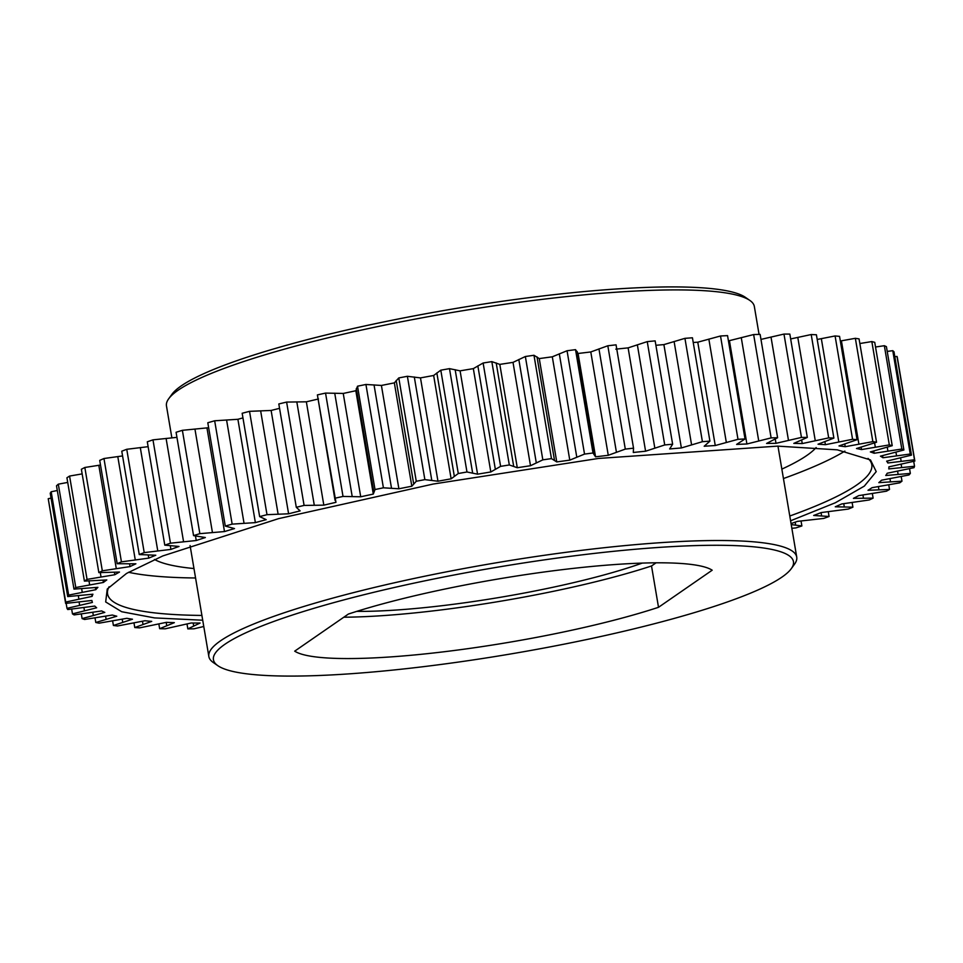 <?xml version="1.0" encoding="UTF-8"?>
<svg xmlns="http://www.w3.org/2000/svg" width="963" height="963" viewBox="0 0 963 963"><rect width="100%" height="100%" fill="white"/><g stroke="black" fill="none" stroke-linecap="round" stroke-linejoin="round"><path stroke-width="1.44" d="M84.407 581.11L66.929 477.768L69.577 476.059L87.055 579.389A430.605 64.244 170.4 0 0 84.407 581.11L106.797 579.931A404.099 60.296 170.4 0 0 103.402 582.459L75.788 587.514A430.605 64.244 170.4 0 0 73.982 589.115L97.901 587.346A404.099 60.296 170.4 0 0 95.806 589.693L68.662 595.098A430.605 64.244 170.4 0 0 67.711 596.579L92.917 594.207A404.099 60.296 170.4 0 0 92.123 596.374L65.713 602.056A430.605 64.244 170.4 0 0 65.628 603.404L91.882 600.479A404.099 60.296 170.4 0 0 91.894 600.563A404.099 60.296 170.4 0 0 92.412 602.417L66.989 608.339A430.605 64.244 170.4 0 0 67.771 609.543L94.795 606.064A404.099 60.296 170.4 0 0 96.649 607.773L72.466 613.876A430.605 64.244 170.4 0 0 74.115 614.912L101.657 610.939A404.099 60.296 170.4 0 0 104.798 612.396L82.108 618.607A430.605 64.244 170.4 0 0 84.588 619.474L112.37 615.032A404.099 60.296 170.4 0 0 116.776 616.224L95.794 622.483A430.605 64.244 170.4 0 0 99.105 623.169L126.839 618.318A404.099 60.296 170.4 0 0 132.473 619.221L113.405 625.481A430.605 64.244 170.4 0 0 117.498 625.986L144.919 620.75A404.099 60.296 170.4 0 0 151.721 621.376L134.772 627.551A430.605 64.244 170.4 0 0 139.611 627.864L166.443 622.327A404.099 60.296 170.4 0 0 174.339 622.652L159.653 628.695A430.605 64.244 170.4 0 0 165.191 628.815L191.18 623.001A404.099 60.296 170.4 0 0 200.099 623.037L187.833 628.887A430.605 64.244 170.4 0 0 194.02 628.803L203.771 626.492M82.156 473.892L69.577 476.059M98.852 572.612L81.373 469.27L84.84 467.476L102.319 570.818A430.605 64.244 170.4 0 0 98.852 572.612L119.496 572.058A404.099 60.296 170.4 0 0 114.838 574.73L87.055 579.389M100.501 465.033L84.84 467.476M117.197 563.728L99.719 460.386L103.956 458.52L121.434 561.862A430.605 64.244 170.4 0 0 117.197 563.728L135.879 563.8A404.099 60.296 170.4 0 0 130.017 566.593L102.319 570.818M122.566 455.932L103.956 458.52M139.25 554.544L121.771 451.202L126.743 449.288L144.221 552.618A430.605 64.244 170.4 0 0 139.25 554.544L155.789 555.23A404.099 60.296 170.4 0 0 148.771 558.119L121.434 561.862M148.133 446.676L126.743 449.288M164.781 545.142L147.303 441.8L152.973 439.85L170.451 543.192A430.605 64.244 170.4 0 0 164.781 545.142L179.022 546.454A404.099 60.296 170.4 0 0 170.92 549.404L144.221 552.618M176.939 437.358L152.973 439.85M193.563 535.621L176.085 432.279L182.38 430.317L199.859 533.658A430.605 64.244 170.4 0 0 193.563 535.621L205.348 537.535A404.099 60.296 170.4 0 0 196.235 540.52L170.451 543.192M208.646 427.728L182.38 430.317M225.282 526.075L207.803 422.745L214.665 420.783L232.155 524.125A430.605 64.244 170.4 0 0 225.282 526.075L234.503 528.579A404.099 60.296 170.4 0 0 224.487 531.564L199.859 533.658M242.953 417.894L237.897 419.29L214.665 420.783M259.649 516.601L242.17 413.271L249.525 411.333L267.004 514.675A430.605 64.244 170.4 0 0 259.649 516.601L266.209 519.659A404.099 60.296 170.4 0 0 255.376 522.62L232.155 524.125M279.559 408.324L271.121 410.455L249.525 411.333M296.291 507.296L278.813 403.954L286.613 402.077L304.091 505.419A430.605 64.244 170.4 0 0 296.291 507.296L300.131 510.884A404.099 60.296 170.4 0 0 288.599 513.797L267.004 514.675M318.476 398.983L306.354 401.812L286.613 402.077M615.826 349.148L628.117 347.872L645.595 451.214A404.099 60.296 170.4 0 0 633.305 452.478L633.534 448.18L616.055 344.838L607.822 345.765L590.788 351.952L578.077 353.481L575.525 349.653L567.051 350.749L552.305 356.804L539.268 358.585L533.984 355.275L525.353 356.515L513.014 362.377L499.809 364.387L491.828 361.619L483.125 363.015L473.339 368.624L460.085 370.839L449.492 368.648L440.801 370.177L433.651 375.486L420.482 377.893L407.385 376.292L398.79 377.929L394.349 382.877L381.408 385.453L365.928 384.466L357.526 386.199L355.829 390.737L343.237 393.446L325.542 393.085L317.393 394.902L335.955 502.325A404.099 60.296 170.4 0 0 323.833 505.154L304.091 505.419M655.899 345.284L663.892 344.61L681.371 447.951A404.099 60.296 170.4 0 0 669.646 448.951L672.631 444.208L655.153 340.878L647.244 341.624L628.117 347.872M693.228 342.479L697.778 342.19L715.256 445.532A404.099 60.296 170.4 0 0 704.194 446.242L709.912 441.126L692.433 337.784L684.934 338.35L663.892 344.61M728.401 340.685L729.424 340.649L746.903 443.991A404.099 60.296 170.4 0 0 736.623 444.412L745.025 438.959L727.547 335.618L720.517 335.991L697.778 342.19M775.263 438.996L775.997 443.329A404.099 60.296 170.4 0 0 766.596 443.449L777.598 437.72L760.12 334.378L753.644 334.558L729.424 340.649M801.649 440.031L802.251 443.57A404.099 60.296 170.4 0 0 793.825 443.389L807.319 437.431L789.841 334.089L783.978 334.077L760.975 339.409M824.894 441.656L825.399 444.689A404.099 60.296 170.4 0 0 818.044 444.22L833.886 438.093L816.407 334.763L811.207 334.546L790.659 338.94M844.768 443.991L845.225 446.7A404.099 60.296 170.4 0 0 839.002 445.929L857.046 439.706L839.555 336.364L835.09 335.955L817.202 339.47M861.115 447.109L861.524 449.565A404.099 60.296 170.4 0 0 856.504 448.517L876.547 442.246L859.068 338.904L855.361 338.314L840.35 340.998M873.754 450.985L874.139 453.26A404.099 60.296 170.4 0 0 870.359 451.936L892.22 445.688L874.741 342.346L871.84 341.564L859.851 343.526M882.577 455.607L882.939 457.75A404.099 60.296 170.4 0 0 880.435 456.161L903.896 449.998L886.417 346.656L884.347 345.705L875.536 347.005M887.489 460.952L887.826 462.986A404.099 60.296 170.4 0 0 886.634 461.157L911.467 455.138L893.989 351.796L892.773 350.676L887.224 351.411M913.694 461.313L914.525 466.261L888.765 468.921A404.099 60.296 170.4 0 0 888.897 466.862L914.85 461.048L897.372 357.706L897.022 356.43L894.82 356.695M65.628 603.404L48.234 498.714L65.713 602.056M51.051 498.1L48.234 498.714M67.711 596.579L50.232 493.237L51.183 491.756L68.662 595.098M57.311 490.504L51.183 491.756M73.982 589.115L56.504 485.785L58.31 484.172L75.788 587.514M67.711 482.415L58.31 484.172M103.005 580.147L103.402 582.459M101.043 576.993L100.296 572.588M114.416 572.227L114.838 574.73M116.294 568.627L98.816 465.285M129.548 563.837L130.017 566.593M135.265 559.912L117.787 456.57M148.242 555.001L148.771 558.119M157.776 550.932L140.297 447.59M170.295 545.732L170.92 549.404M183.572 541.772L166.093 438.43M195.477 535.982L196.235 540.52M212.438 532.527L194.959 429.185M207.009 428.222L224.487 531.564M244.048 523.294L226.57 419.952M237.897 419.29L255.376 522.62M278.114 514.146L260.636 410.804M271.121 410.455L288.599 513.797M314.287 505.202L296.809 401.86M306.354 401.812L323.833 505.154M317.393 394.902L335.052 500.363M325.542 393.085L343.021 496.427A430.605 64.244 170.4 0 0 334.871 498.244M343.237 393.446L360.716 496.788L343.021 496.427M352.205 496.523L334.727 393.181M355.829 390.737L373.307 494.079A404.099 60.296 170.4 0 0 360.716 496.788M357.526 386.199L375.004 489.541L373.307 494.079M373.788 491.888L356.31 388.546M365.928 384.466L383.406 487.808A430.605 64.244 170.4 0 0 375.004 489.541M381.408 385.453L398.887 488.783L383.406 487.808M391.508 488.217L374.029 384.875M394.349 382.877L411.827 486.219A404.099 60.296 170.4 0 0 398.887 488.783M398.79 377.929L416.269 481.271L411.827 486.219M413.669 483.811L396.19 380.469M407.385 376.292L424.864 479.634A430.605 64.244 170.4 0 0 416.269 481.271M420.482 377.893L437.96 481.223L424.864 479.634M431.785 480.356L414.307 377.014M433.651 375.486L451.129 478.816A404.099 60.296 170.4 0 0 437.96 481.223M440.801 370.177L458.28 473.519L451.129 478.816M454.319 476.228L436.841 372.898M449.492 368.648L466.971 471.99A430.605 64.244 170.4 0 0 458.28 473.519M460.085 370.839L477.564 474.181L466.971 471.99M472.64 473.026L455.162 369.684M473.339 368.624L490.817 471.966A404.099 60.296 170.4 0 0 477.564 474.181M483.125 363.015L500.604 466.357L490.817 471.966M495.331 469.222L477.853 365.88M491.828 361.619L509.319 464.96A430.605 64.244 170.4 0 0 500.604 466.357M499.809 364.387L517.287 467.729L509.319 464.96M513.676 466.285L496.198 362.943M513.014 362.377L530.493 465.719A404.099 60.296 170.4 0 0 517.287 467.729M525.353 356.515L542.831 459.857L530.493 465.719M536.295 462.842L518.816 359.5M533.984 355.275L551.462 458.617A430.605 64.244 170.4 0 0 542.831 459.857M539.268 358.585L556.758 461.927L551.462 458.617M554.483 460.206L537.005 356.864M552.305 356.804L569.783 460.145A404.099 60.296 170.4 0 0 556.758 461.927M567.051 350.749L584.529 454.091L569.783 460.145M576.789 457.16L559.31 353.818M575.525 349.653L593.003 452.995A430.605 64.244 170.4 0 0 584.529 454.091M578.077 353.481L595.555 456.823L593.003 452.995M594.653 454.861L577.174 351.519M590.788 351.952L608.267 455.294A404.099 60.296 170.4 0 0 595.555 456.823M607.822 345.765L625.3 449.107L608.267 455.294M616.428 452.237L598.95 348.895M633.534 448.18A430.605 64.244 170.4 0 0 625.3 449.107M647.244 341.624L664.723 444.954L645.595 451.214M654.828 448.12L637.35 344.778M672.631 444.208A430.605 64.244 170.4 0 0 664.723 444.954M684.934 338.35L702.412 441.692L681.371 447.951M691.578 444.834L674.1 341.504M709.912 441.126A430.605 64.244 170.4 0 0 702.412 441.692M720.517 335.991L737.995 439.321L715.256 445.532M726.331 442.438L708.852 339.096M745.025 438.959A430.605 64.244 170.4 0 0 737.995 439.321M753.644 334.558L771.122 437.9L746.903 443.991M758.736 440.946L741.257 337.604M777.598 437.72A430.605 64.244 170.4 0 0 771.122 437.9M783.978 334.077L801.457 437.419L775.997 443.329M788.48 440.368L771.002 337.026M807.319 437.431A430.605 64.244 170.4 0 0 801.457 437.419M811.207 334.546L828.686 437.888L802.251 443.57M815.264 440.717L797.785 337.375M833.886 438.093A430.605 64.244 170.4 0 0 828.686 437.888M835.09 335.955L852.568 439.297L825.399 444.689M838.809 441.969L821.331 338.639M857.046 439.706A430.605 64.244 170.4 0 0 852.568 439.297M855.361 338.314L872.851 441.644L845.225 446.7M858.9 444.148L841.409 340.806M876.547 442.246A430.605 64.244 170.4 0 0 872.851 441.644M871.84 341.564L889.318 444.906L861.524 449.565M875.319 447.193L874.585 442.872M892.22 445.688A430.605 64.244 170.4 0 0 889.318 444.906M884.347 345.705L901.825 449.047L874.139 453.26M887.91 451.105L887.248 447.145M903.896 449.998A430.605 64.244 170.4 0 0 901.825 449.047M892.773 350.676L910.252 454.018L882.939 457.75M896.553 455.824L895.939 452.141M911.467 455.138A430.605 64.244 170.4 0 0 910.252 454.018M897.022 356.43L914.501 459.772L887.826 462.986M901.163 461.325L900.574 457.834M914.85 461.048A430.605 64.244 170.4 0 0 914.501 459.772M901.693 467.524L901.127 464.178M909.541 468.632L910.348 473.411L885.755 475.493A404.099 60.296 170.4 0 0 887.2 473.23L914.007 467.681A430.605 64.244 170.4 0 0 914.525 466.261M898.13 474.386L897.576 471.136M901.199 476.48L901.982 481.163L878.81 482.644A404.099 60.296 170.4 0 0 881.554 480.2L908.964 474.964A430.605 64.244 170.4 0 0 910.348 473.411M890.51 481.825L889.968 478.623M888.753 484.798L889.535 489.433L868 490.287A404.099 60.296 170.4 0 0 872.021 487.687L899.755 482.824A430.605 64.244 170.4 0 0 901.982 481.163M878.918 489.782L878.376 486.604M872.334 493.501L873.116 498.124L853.435 498.365A404.099 60.296 170.4 0 0 858.707 495.632L886.478 491.178A430.605 64.244 170.4 0 0 889.535 489.433M863.462 498.16L862.92 494.97M852.111 502.493L852.905 507.176L835.27 506.791A404.099 60.296 170.4 0 0 841.722 503.95L869.264 499.966A430.605 64.244 170.4 0 0 873.116 498.124M844.298 506.899L843.757 503.661M828.264 511.678L829.071 516.481L813.675 515.47A404.099 60.296 170.4 0 0 821.234 512.557L848.283 509.066A430.605 64.244 170.4 0 0 852.905 507.176M821.62 515.891L821.066 512.629M791.056 523.583A404.099 60.296 170.4 0 0 797.472 521.368L823.75 518.419A430.605 64.244 170.4 0 0 829.071 516.481M801.047 520.983L801.878 525.954L791.225 524.582M795.643 525.052L795.161 522.175M791.851 528.314L795.895 527.905A430.605 64.244 170.4 0 0 801.878 525.954M187.003 623.952L187.833 628.887M193.683 625.962L193.19 623.013M158.847 623.928L159.653 628.695M166.743 625.673L166.19 622.375M133.977 622.892L134.772 627.551M143.018 624.457L142.476 621.231M112.623 620.858L113.405 625.481M122.746 622.339L122.205 619.149M95.012 617.849L95.794 622.483M106.123 619.329L105.593 616.139M81.313 613.9L82.108 618.607M93.327 615.465L92.785 612.251M71.659 609.061L72.466 613.876M84.467 610.783L83.913 607.509M66.146 603.356L66.989 608.339M79.64 605.33L79.074 601.959M78.906 599.155L78.304 595.64M91.786 594.327L92.123 596.374M82.252 592.329L81.626 588.598M95.433 587.538L95.806 589.693M89.655 584.914L88.981 580.894M202.712 620.22L154.525 617.909L121.675 611.722L105.677 601.947L107.254 589.031L126.574 573.406L162.819 555.928L278.584 518.636L433.278 484.028L598.456 458.448L777.61 446.122L837.329 449.841L870.48 459.941L876.222 471.617L864.329 486.11L835.342 502.758L790.587 520.79M868.012 458.412A387.547 57.816 -9.6 0 1 871.792 464.66A387.547 57.816 -9.6 0 1 789.78 516.012M201.905 615.441A387.547 57.816 -9.6 0 1 107.567 593.93A387.547 57.816 -9.6 0 1 109.084 586.768M783.437 478.551A387.547 57.816 170.4 0 0 844.888 451.105M128.512 572.275A387.547 57.816 170.4 0 0 195.573 577.981M154.477 559.455A341.167 50.895 170.4 0 0 193.972 568.543M781.848 469.113A341.167 50.895 170.4 0 0 816.155 447.542M791.249 568.712L794.475 564.27A298.109 44.479 170.4 0 0 796.726 557.083A298.109 44.479 170.4 0 0 585.107 549.909A298.109 44.479 170.4 0 0 208.851 656.513A298.109 44.479 170.4 0 0 213.341 662.568L217.855 665.698A294.136 43.889 170.4 0 0 422.215 666.817A294.136 43.889 170.4 0 0 791.249 568.712A294.136 43.889 170.4 0 0 584.673 554.544A294.136 43.889 170.4 0 0 217.855 665.698M171.871 437.864L166.467 405.917A298.109 44.479 -9.6 0 1 168.718 398.73L171.944 394.288A294.136 43.889 -9.6 0 1 540.977 296.183A294.136 43.889 -9.6 0 1 745.338 297.302L749.852 300.432A298.109 44.479 -9.6 0 1 754.342 306.487L759.061 334.402M168.718 398.73A298.109 44.479 -9.6 0 1 542.723 299.3A298.109 44.479 -9.6 0 1 749.852 300.432M658.511 607.304L712.187 570.204A215.303 32.116 170.4 0 0 562.898 569.59A215.303 32.116 170.4 0 0 348.377 614.057L294.702 651.157A215.303 32.116 170.4 0 0 443.991 651.77A215.303 32.116 170.4 0 0 658.511 607.304L651.518 565.967L656.08 562.813M356.707 611.385A189.133 28.216 170.4 0 0 444.22 605.438A189.133 28.216 170.4 0 0 642.261 563.09M343.815 617.211A215.303 32.116 170.4 0 0 651.518 565.967M190.084 545.552L208.851 656.513M777.96 446.122L796.726 557.083"/></g></svg>
